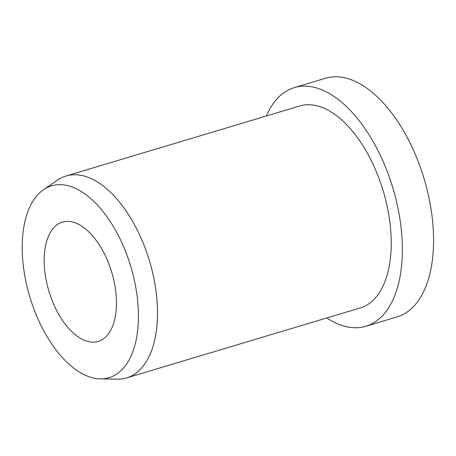 <?xml version="1.0" encoding="UTF-8"?>
<svg xmlns="http://www.w3.org/2000/svg" width="456" height="456" viewBox="0 0 456 456"><rect width="100%" height="100%" fill="white"/><g stroke="black" fill="none" stroke-linecap="round" stroke-linejoin="round"><path stroke-width="0.68" d="M55.928 225.657A62.29 32.792 73.3 0 1 62.443 222.083A62.29 32.792 73.3 0 1 109.543 265.745A62.29 32.792 73.3 0 1 104.709 337.85A62.29 32.792 73.3 0 1 98.188 341.419A62.29 32.792 73.3 0 1 51.095 297.757A62.29 32.792 73.3 0 1 55.928 225.657M266.338 116.001A124.573 65.584 73.3 0 1 281.278 94.757A124.573 65.584 73.3 0 1 294.32 87.609A124.573 65.584 73.3 0 1 388.512 174.933A124.573 65.584 73.3 0 1 378.845 319.143A124.573 65.584 73.3 0 1 365.809 326.285A124.573 65.584 73.3 0 1 326.827 317.952M294.32 87.609L325.538 78.261A124.573 65.584 73.3 0 1 419.731 165.585A124.573 65.584 73.3 0 1 410.064 309.789A124.573 65.584 73.3 0 1 397.028 316.931L365.809 326.285M43.605 189.662L57.69 180.017A105.41 55.495 73.3 0 1 66.091 175.976A105.41 55.495 73.3 0 1 145.795 249.865A105.41 55.495 73.3 0 1 137.615 371.885A105.41 55.495 73.3 0 1 126.58 377.933A105.41 55.495 73.3 0 1 117.34 379.17L100.274 378.862A100.138 52.719 73.3 0 1 30.655 299.598A100.138 52.719 73.3 0 1 41.103 191.566A100.138 52.719 73.3 0 1 43.605 189.662A100.138 52.719 73.3 0 1 124.288 248.315A100.138 52.719 73.3 0 1 119.535 371.936A100.138 52.719 73.3 0 1 100.274 378.862M66.091 175.976L299.82 105.969A105.41 55.495 73.3 0 1 379.517 179.858A105.41 55.495 73.3 0 1 371.344 301.883A105.41 55.495 73.3 0 1 360.308 307.925L126.58 377.933"/></g></svg>
